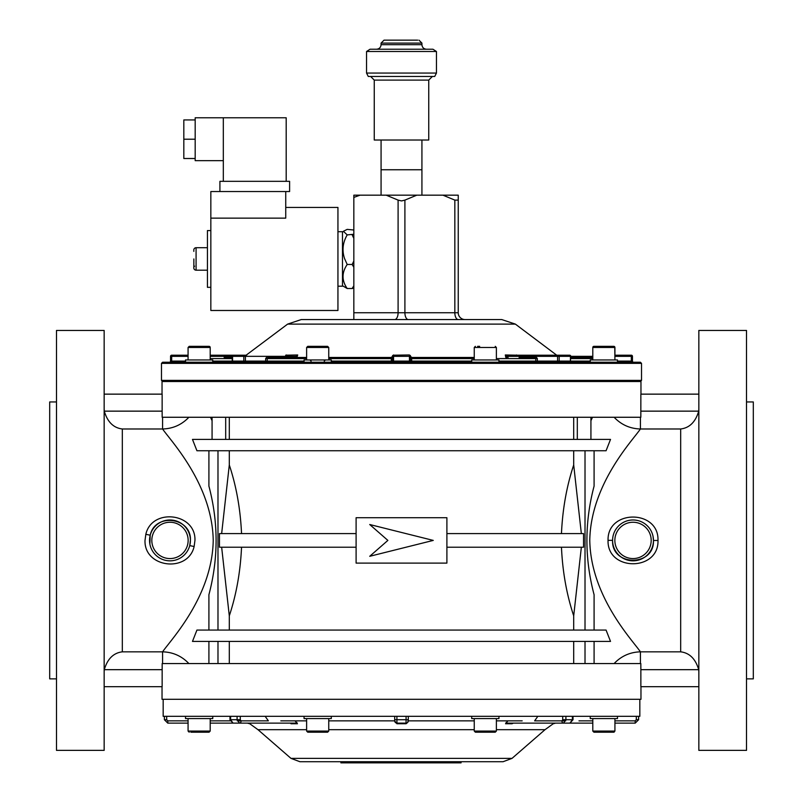 <?xml version="1.0" encoding="UTF-8"?>
<svg xmlns="http://www.w3.org/2000/svg" width="803" height="803" viewBox="0 0 803 803"><rect width="100%" height="100%" fill="white"/><g stroke="black" fill="none" stroke-linecap="round" stroke-linejoin="round"><path stroke-width="1.2" d="M212.755 716.316L212.755 718.585L185.523 718.585L185.523 716.316M207.435 270.189L196.083 270.189A2.268 2.268 0 0 1 193.814 267.921L193.824 266.887M194.557 266.154L193.854 267.078L193.854 258.957M193.814 251.379L193.814 249.984A2.268 2.268 0 0 1 196.083 247.715L196.083 270.189M207.435 247.715L196.083 247.715M416.245 762.278L415.613 762.278M409.289 762.278L402.303 762.278M503.09 761.716L299.91 761.716L290.977 758.373L512.023 758.373L503.09 761.716M474.252 720.863L408.305 720.863L408.305 719.719L407.653 722.459L406.077 723.744L406.037 723.132L396.963 723.132L396.923 723.744L394.695 720.863L328.748 720.863M639.83 699.293L639.83 716.316L163.17 716.316L163.17 699.293M248.709 723.132L249.773 723.744L247.485 723.132L210.205 723.132L239.475 723.132L237.096 719.719L237.096 716.316M295.062 720.863L297.451 723.744L295.805 723.132L239.475 723.132A2.268 1.606 90 0 0 241.081 720.863L268.373 720.863L265.161 716.316M565.904 716.316L565.904 719.719L563.525 723.132L569.949 723.132L507.195 723.132L505.549 723.744L507.938 720.863M513.067 723.262L512.023 723.744L513.067 723.262M555.515 723.132L569.949 723.132L555.515 723.132L553.227 723.744L554.291 723.132M166.683 716.316L166.683 719.719L167.817 720.863L167.817 723.132L188.073 723.132L167.817 723.132L164.414 719.719L164.414 716.316M240.278 716.316L240.278 719.719L241.081 720.863M408.305 716.316L408.305 719.719L406.087 719.719L406.087 716.316M396.913 716.316L396.913 719.719L406.087 719.719L406.037 723.132A2.268 2.268 0 0 0 408.305 720.863L408.305 719.719M434.985 761.716L434.985 762.85L440.335 762.85L440.335 761.716L443.698 761.716L443.698 762.85L445.274 762.85L445.274 761.716M578.983 720.863L592.795 720.863L578.983 720.863M565.764 720.863L544.263 720.863M258.737 720.863L237.236 720.863M230.15 720.863L210.205 720.863L230.15 720.863M306.616 720.863L280.819 720.863M522.181 720.863L496.384 720.863M394.695 719.719L396.913 719.719L396.963 723.132A2.268 2.268 0 0 1 394.695 720.863L394.695 716.316M573.021 716.316L573.021 719.719L569.949 723.132L592.795 723.132L569.949 723.132L572.388 719.719L572.388 716.316M614.927 723.132L635.223 723.132L614.927 723.132L614.927 731.071L613.793 732.206L593.929 732.206L596.268 732.206L593.929 732.206L592.795 731.071L614.927 731.071L614.927 718.585M614.927 720.863L635.183 720.863L636.317 719.719L636.317 716.316M506.061 722.459A2.268 1.606 90 0 0 507.195 723.132L513.619 723.132M537.839 716.316L534.627 720.863L561.919 720.863L562.722 719.719L562.722 716.316M230.612 716.316L230.612 719.719L233.051 723.132L229.979 719.719L240.278 719.719M638.586 716.316L638.586 719.719L635.183 723.132L635.183 720.863M340.894 761.716L340.894 762.85L347.98 762.85L347.98 761.716M347.98 762.85L374.66 762.85L374.66 761.716M347.508 762.85L347.508 761.716M341.355 762.85L341.355 761.716M356 762.85L356 761.716M356.532 762.85L356.532 761.716M374.158 762.85L374.158 761.716M368.888 762.85L368.888 761.716M363.307 762.85L363.307 761.716M381.284 761.716L381.284 762.85L375.051 762.85L375.051 761.716M381.284 762.85L384.215 762.85L384.215 761.716M383.844 762.85L383.844 761.716M382.79 762.85L382.79 761.716M382.429 762.85L382.429 761.716M381.646 762.85L381.646 761.716M389.806 761.716L389.806 762.85L388.351 762.85L388.351 761.716M389.806 762.85L391.462 762.85L391.462 761.716M393.229 761.716L393.229 762.85L402.303 762.85L402.303 761.716M401.932 762.85L401.932 761.716M400.476 762.85L400.476 761.716M393.761 762.85L393.761 761.716M409.46 761.716L409.46 762.85L409.289 761.716M409.46 762.85L415.613 762.85L415.613 761.716M416.637 761.716L416.637 762.85L416.245 761.716L416.245 762.85L418.313 762.85L418.313 761.716M419.337 762.85L425.449 762.85L425.449 761.716M424.024 762.85L424.024 761.716M421.826 762.85L421.826 761.716M418.313 762.85L419.748 762.85L419.748 761.716M425.449 762.85L434.754 762.85M429.304 762.85L429.304 761.716M433.63 762.85L433.63 761.716M438.97 762.85L438.97 761.716M440.335 762.85L443.698 762.85M445.274 762.85L447.713 762.85L447.713 761.716M447.713 762.85L453.153 762.85L453.153 761.716M453.153 762.85L453.494 761.716M453.494 762.85L454.849 762.85L454.849 761.716M454.849 762.85L461.073 762.85L461.073 761.716M459.808 762.85L459.808 761.716M456.094 762.85L456.094 761.716M393.229 762.278L391.462 762.278M388.351 762.278L384.215 762.278M416.245 762.85L415.613 762.85M409.289 762.85L402.303 762.85M393.229 762.85L391.462 762.85M388.351 762.85L384.215 762.85M561.919 720.863A2.268 1.606 90 0 0 563.525 723.132M296.939 722.459A2.268 1.606 90 0 1 295.805 723.132M421.926 140.023L421.926 195.169M381.074 140.023L381.074 169.754L421.926 169.754L381.074 169.754L381.074 195.169M381.074 43.101L381.074 44.687L421.926 44.687L421.926 43.101L381.074 43.101L384.025 40.15L417.64 40.15M370.042 49.234L432.958 49.234L436.451 51.502L366.549 51.502L370.042 49.234M436.451 73.063L434.724 76.466L368.276 76.466L366.549 73.063L436.451 73.063L436.451 51.502M374.258 80.099L428.742 80.099L428.742 140.023L374.258 140.023L374.258 80.099L370.635 76.466M387.759 40.15L386.624 40.15M353.832 261.025L352.176 264.478L347.197 264.478L344.597 258.676C341.857 250.516 342.73 242.586 347.197 234.898L343.393 231.284L347.197 229.377L353.832 230.019M352.176 264.478L353.832 267.279M337.943 231.716L342.49 231.716L342.49 286.189L337.943 286.189M353.832 234.255L347.197 234.898M352.176 234.898L353.832 238.35M353.832 285.727L352.176 288.528L347.197 288.528C341.666 280.578 341.666 272.558 347.197 264.478M342.49 285.717L347.197 288.528M352.176 288.528L353.832 287.886M210.838 230.581L207.435 230.581L207.435 287.323L210.838 287.323M223.324 160.67L195.179 160.67L195.179 117.77L286.189 117.77L286.189 181.327M285.738 207.425L337.943 207.425L337.943 310.48L210.838 310.48L210.838 218.135L285.738 218.135L285.738 191.546M210.838 218.135L210.838 191.546L289.602 191.546L289.602 181.327L219.912 181.327L219.912 191.546M223.324 117.77L223.324 181.327M195.179 158.512L183.827 158.512L183.827 119.928L195.179 119.928M183.827 139.22L195.179 139.22M698.841 671.88L698.71 669.672L640.864 669.672L640.834 663.549L162.166 663.549L162.136 686.675L104.159 686.675M640.965 686.675L640.965 699.293L162.035 699.293L162.035 686.675M640.864 669.672L640.864 686.675L698.841 686.675M162.035 394.143L162.035 381.525L640.965 381.525L640.965 394.143M104.159 408.938L104.29 411.146L162.136 411.146L162.166 417.269L640.834 417.269L640.864 394.143L698.841 394.143M746.509 401.952L753.314 401.952L753.314 678.866L746.509 678.866M746.509 330.455L746.509 750.363L698.841 750.363L698.841 330.455L746.509 330.455M104.29 411.146C107.472 421.966 113.474 427.909 122.317 428.983L122.317 651.835L162.587 651.835C170.146 640.583 212.253 596.93 213.227 540.409C212.253 483.938 170.186 440.265 162.587 428.983L122.317 428.983M56.491 678.866L49.686 678.866L49.686 401.952L56.491 401.952M56.491 540.409L56.491 330.455L104.159 330.455L104.159 750.363L56.491 750.363L56.491 540.409M653.451 540.409A20.426 20.426 0 0 1 633.015 560.835A20.426 20.426 0 0 1 612.589 540.409A20.426 20.426 0 0 1 633.015 519.983A20.426 20.426 0 0 1 653.451 540.409A20.426 20.426 0 0 1 633.015 560.835A20.426 20.426 0 0 1 612.589 540.409C611.334 566.747 654.656 566.777 653.451 540.469L653.05 536.414M608.052 540.349C607.138 509.192 659.092 509.363 657.988 540.469C658.912 571.585 606.968 571.485 608.052 540.349L612.589 540.359M194.125 546.522C188.133 573.111 143.978 567.942 145.012 540.409L145.835 534.296C151.837 507.727 195.962 512.846 194.948 540.409L194.125 546.522L189.739 545.608L190.411 540.409A20.426 20.426 0 0 1 169.985 560.835A20.426 20.426 0 0 1 149.549 540.409A20.426 20.426 0 0 1 169.985 519.983A20.426 20.426 0 0 1 190.411 540.409C191.706 517.232 154.828 512.555 150.221 535.21L149.88 544.083M241.542 547.214C240.398 571.917 236.313 594.782 229.297 615.821L221.648 547.214M229.297 663.549L229.297 641.416M229.297 630.064L229.297 615.821M221.648 533.604L229.297 464.997L229.297 450.754M229.297 439.402L229.297 417.269M229.297 464.997C236.343 486.156 240.418 509.032 241.542 533.604M162.136 411.146L162.136 394.143L104.159 394.143M640.864 411.146L698.71 411.146L698.841 408.938M573.703 464.997L581.352 533.604L561.458 533.604C562.592 508.972 566.677 486.106 573.703 464.997L573.703 450.754M573.703 439.402L573.703 417.269M590.928 420.692L592.504 417.269M573.703 663.549L573.703 641.416M573.703 630.064L573.703 615.821C566.657 594.642 562.572 571.766 561.458 547.214M610.521 439.402L192.479 439.402L196.936 450.754L606.064 450.754L610.521 439.402M594.09 663.549L594.09 641.416L610.521 641.416L606.064 630.064L196.936 630.064L208.91 630.064L208.91 594.722C218.476 558.517 218.476 522.301 208.91 486.096L208.91 450.754M610.521 641.416L192.479 641.416L196.936 630.064M581.352 547.214L573.703 615.821M594.09 630.064L594.09 594.722C584.524 558.517 584.524 522.301 594.09 486.096L594.09 450.754M640.413 417.269L640.413 428.983C630.084 428.692 621.321 424.797 614.124 417.269M640.413 428.983C632.834 440.235 590.777 483.898 589.773 540.349C590.737 596.96 632.915 640.664 640.413 651.835L680.683 651.835L680.683 428.983L640.413 428.983M614.124 663.549C621.321 656.021 630.084 652.126 640.413 651.835L640.413 663.549M446.9 547.214L583.54 547.214L583.54 533.604L446.9 533.604M210.496 417.269L212.072 420.692M162.587 663.549L162.587 651.835C172.916 652.126 181.679 656.021 188.876 663.549M188.876 417.269C181.679 424.797 172.916 428.692 162.587 428.983L162.587 417.269M356.1 547.214L219.46 547.214L219.46 533.604L356.1 533.604M446.9 563.104L446.9 517.714L356.1 517.714L356.1 563.104L446.9 563.104M162.136 669.672L104.29 669.672L104.159 671.88M369.721 556.298L433.279 540.409L369.721 524.52L387.879 540.409L369.721 556.298M217.984 630.064L217.984 450.754M208.91 663.549L208.91 641.416M217.984 663.549L217.984 641.416M585.016 630.064L585.016 450.754M585.016 663.549L585.016 641.416M104.29 669.672C107.472 658.851 113.474 652.909 122.317 651.835M698.71 411.146C695.528 421.966 689.526 427.909 680.683 428.983M698.71 669.672C695.528 658.851 689.526 652.909 680.683 651.835M162.607 362.233L640.392 362.233L641.527 363.368L161.473 363.368L162.607 362.233M162.607 381.525L161.473 380.391L641.527 380.391L641.527 363.368M331.298 361.099L391.342 361.099L391.282 362.233A1.134 1.134 0 0 0 392.416 361.099L392.416 356.331A1.134 1.134 0 0 1 393.56 355.197L409.41 354.966L411.668 357.676M410.584 358.6L410.584 361.099L410.584 356.331L410.584 361.099L410.584 358.6L411.658 358.6L411.718 357.465L474.252 357.465L411.718 357.465A1.134 1.134 0 0 1 410.584 356.331L410.584 358.6M353.832 197.418L353.832 195.169L360.065 195.169L353.832 197.418L353.832 312.748L398.097 312.748L398.097 200.108L401.5 200.931L404.903 200.108L404.903 312.748L398.097 312.748A6.805 3.403 -90 0 1 394.695 319.554L501.734 319.554L515.375 324.111L287.625 324.111L301.266 319.554L401.5 319.554M404.903 200.108L416.817 195.169L360.065 195.169M287.625 324.111L246.119 355.197L210.205 355.197L246.119 355.197A1.134 1.134 90 0 0 246.802 354.966L246.551 355.197M285.647 355.197L297.702 354.966L296.849 357.676M391.332 357.676L393.59 354.966M294.892 357.465L296.006 356.331A1.134 0.642 -136.7 0 0 297.261 357.235M283.931 357.465L282.536 356.331A1.134 0.803 90 0 0 283.339 357.465L283.339 357.465M410.584 356.763L410.584 356.331A1.134 0.903 180 0 0 411.668 357.235M392.416 356.763L392.416 356.331A1.134 1.134 0 0 1 391.282 357.465L328.748 357.465M506.151 357.676L505.739 357.235A1.134 0.642 136.7 0 0 506.994 356.331L508.108 357.465M537.337 358.6L537.337 361.099A1.134 0.803 90 0 1 535.772 361.099L535.772 358.6L537.337 358.6L535.731 356.331A1.134 0.803 -90 0 1 534.928 357.465L519.661 357.465A1.134 0.803 90 0 0 520.464 356.331L519.069 357.465M570.762 357.465L592.795 357.465L578.822 357.465L578.822 356.331L576.845 357.465M416.817 195.169L458.242 195.169L458.242 312.748L458.242 200.108L454.839 200.108L442.935 195.169M306.616 357.465L268.072 357.465A1.134 0.803 -90 0 1 267.269 356.331L265.663 358.6L267.228 358.6L268.895 357.465M226.145 357.465L224.178 356.331L224.178 357.465L226.145 357.465M505.739 357.235L505.298 354.966L517.353 355.197M556.449 355.197L556.198 354.966A1.134 1.134 -90 0 0 556.88 355.197L569.618 355.197A1.134 0.803 -90 0 1 570.421 356.331L506.994 356.331L505.749 355.197L558.386 355.197A1.134 0.803 90 0 1 559.189 356.331L559.189 361.099L557.583 361.099L557.583 356.331A1.134 0.803 -90 0 1 558.386 355.197M286.019 355.197L286.009 355.197A1.134 0.843 90 0 0 286.52 354.966M391.332 357.235A1.134 0.903 180 0 0 392.416 356.331L393.56 355.197L409.41 354.966M188.073 356.331L170.547 356.331L170.547 361.099L170.547 356.331A1.134 1.134 0 0 1 171.681 355.197L188.073 355.197L171.681 355.197L171.681 361.099L185.523 361.099M243.008 362.233A1.134 0.803 90 0 0 243.811 361.099L243.811 356.331L232.579 356.331A1.134 0.803 90 0 1 233.382 355.197L246.119 355.197M617.477 361.099L631.319 361.099L631.319 355.197L614.927 355.197L631.319 355.197A1.134 1.134 0 0 1 632.453 356.331L632.453 361.099L632.453 356.331L614.927 356.331M556.198 354.966L556.88 355.197M224.178 357.465L232.238 357.465M398.097 200.108L386.183 195.169M353.832 319.554L353.832 312.748M458.242 312.748A6.805 6.805 0 0 0 465.057 319.554A6.805 6.805 0 0 1 458.242 312.748L454.839 312.748L454.839 200.108M516.981 355.197L516.981 355.197A1.134 0.843 90 0 1 516.48 354.966M496.384 358.6L535.772 358.6L534.928 357.465M410.584 356.331L409.44 355.197A1.134 1.134 0 0 1 410.584 356.331L393.56 356.331L393.56 361.099L409.44 361.099L409.44 355.197M393.56 362.233L393.56 361.099L391.342 361.099L391.282 357.465M246.22 362.233A1.134 0.803 90 0 1 245.417 361.099L245.417 356.331L243.811 356.331A1.134 0.803 -90 0 1 244.614 355.197A1.134 0.803 90 0 1 245.417 356.331L296.006 356.331L297.251 355.197A1.134 0.763 90 0 0 297.702 354.966M632.453 361.099A1.134 1.134 0 0 0 633.587 362.233A1.134 1.134 0 0 1 632.453 361.099L631.319 361.099L631.319 362.233M409.44 362.233L409.44 361.099L410.584 361.099A1.134 1.134 0 0 0 411.718 362.233A1.134 1.134 0 0 1 410.584 361.099L471.702 361.099M171.681 362.233L171.681 361.099L170.547 361.099A1.134 1.134 0 0 1 169.413 362.233M232.579 356.331L232.579 361.099L265.663 361.099A1.134 0.803 90 0 0 267.228 361.099L304.056 361.099M210.205 355.197L210.205 347.478A1.134 1.134 0 0 0 209.071 346.344L189.207 346.344L209.071 346.344L210.205 347.478L188.073 347.478L189.207 346.344M185.523 362.233L185.523 359.965L212.755 359.965L212.755 362.233M304.056 362.233L304.056 359.965L331.298 359.965L331.298 362.233M471.702 362.233L471.702 359.965L498.944 359.965L498.944 362.233M590.245 362.233L590.245 359.965L617.477 359.965L617.477 362.233M317.677 346.344L327.614 346.344L328.748 347.478L306.616 347.478L307.75 346.344L317.677 346.344M477.604 346.344L479.672 346.344M592.795 359.965L592.795 347.478A1.134 1.134 0 0 1 593.929 346.344L613.793 346.344A1.134 1.134 0 0 1 614.927 347.478L592.795 347.478L592.945 346.916M614.927 359.965L614.767 346.896M592.795 347.478L593.929 346.344L595.866 346.344M611.856 346.344L613.793 346.344L614.927 347.478L614.927 355.197M188.073 718.585L188.073 731.071L210.205 731.071L209.071 732.206L190.823 732.206M612.177 732.206L614.134 732.155M479.893 732.206L475.386 732.206L474.252 731.071L496.384 731.071L495.25 732.206L479.893 732.206M493.303 732.206L495.25 732.206M307.961 732.206L327.393 732.206M325.506 732.206L320.166 732.206M617.477 716.316L617.477 718.585L590.245 718.585L590.245 716.316M498.944 716.316L498.944 718.585L471.702 718.585L471.702 716.316M331.298 716.316L331.298 718.585L304.056 718.585L304.056 716.316M406.077 723.744L396.923 723.744M474.252 729.686L328.748 729.686M306.616 729.686L257.984 729.686L290.977 758.373M249.773 723.744L257.984 729.686M297.451 723.744L290.977 723.744M512.023 723.744L505.549 723.744M512.023 758.373L545.016 729.686L553.227 723.744M545.016 729.686L496.384 729.686M167.817 720.863L188.073 720.863M164.374 716.316L164.374 719.719L166.683 719.719M636.317 719.719L638.626 719.719L635.223 723.132M562.722 719.719L573.021 719.719M365.465 762.85L365.465 761.716M422.348 762.85L422.348 761.716M431.402 762.85L431.402 761.716M657.988 540.469L653.451 540.469M150.221 535.21L145.835 534.296M188.143 540.409A18.158 18.158 0 0 0 169.985 522.251A18.158 18.158 0 0 0 151.817 540.409A18.158 18.158 0 0 0 169.985 558.567A18.158 18.158 0 0 0 188.143 540.409M651.183 540.409A18.158 18.158 0 0 0 633.015 522.251A18.158 18.158 0 0 0 614.857 540.409A18.158 18.158 0 0 0 633.015 558.567A18.158 18.158 0 0 0 651.183 540.409M190.411 540.409A20.426 20.426 0 0 1 169.985 560.835A20.426 20.426 0 0 1 149.549 540.409M225.683 417.269L225.683 439.402M577.317 439.402L577.317 417.269M556.78 362.233A1.134 0.803 90 0 0 557.583 361.099L498.944 361.099M592.795 356.331L570.762 356.331A1.134 1.134 0 0 0 569.618 355.197M306.616 358.6L267.228 358.6L267.228 361.099L265.663 361.099L265.663 358.6M233.382 355.197A1.134 1.134 0 0 0 232.238 356.331L210.205 356.331M559.992 362.233A1.134 0.803 90 0 1 559.189 361.099L570.421 361.099L570.421 356.331M474.252 358.6L411.658 358.6L411.718 362.233M212.755 361.099L232.579 361.099L231.103 362.233M232.238 358.6L210.205 358.6M570.762 356.331L570.421 361.099L590.245 361.099M592.795 358.6L570.762 358.6M392.416 358.6L328.748 358.6M408.305 319.554A6.805 3.403 -90 0 1 404.903 312.748L454.839 312.748A6.805 3.403 -90 0 0 458.242 319.554M507.406 356.763A1.134 0.642 -43.3 0 1 506.753 357.465M393.56 355.197L393.56 356.331L392.416 356.331M295.594 356.763A1.134 0.642 -136.7 0 0 296.247 357.465M571.224 362.233A1.134 0.803 90 0 1 570.421 361.099M231.776 362.233A1.134 0.803 90 0 0 232.579 361.099M496.384 359.965L496.384 347.478L474.252 347.478L475.386 346.344M306.616 718.585L306.616 731.071L328.748 731.071L327.614 732.206M638.626 716.316L638.626 719.719M164.374 719.719L167.777 723.132M249.703 723.744L247.414 723.132M553.297 723.744L555.586 723.132M229.979 716.316L229.979 719.719M428.742 80.099L432.365 76.466M421.926 44.687C422.197 47.447 423.713 48.963 426.463 49.234M366.549 73.063L366.549 51.502M421.926 43.101L418.975 40.15M381.074 44.687C380.803 47.447 379.287 48.963 376.537 49.234M342.49 232.187L343.393 231.284M590.928 417.269L590.928 439.402M212.072 417.269L212.072 439.402M161.473 380.391L161.473 363.368M515.375 324.111L556.399 354.966M570.762 361.099L571.897 362.233M232.238 356.331L232.238 361.099M640.392 381.525L641.527 380.391M210.205 359.965L210.205 347.478M188.073 359.965L188.073 347.478M311.092 361.099L309.958 359.965M328.748 359.965L328.748 347.478M306.616 359.965L306.616 347.478M324.261 361.099L325.396 359.965M496.384 347.478L495.25 346.344M474.252 359.965L474.252 347.478M210.205 718.585L210.205 731.071L209.071 732.206M188.073 731.071L189.207 732.206L188.073 731.071M210.205 723.132L210.205 731.071M592.795 718.585L592.795 731.071L593.929 732.206M474.252 718.585L474.252 731.071M496.384 718.585L496.384 731.071M306.616 731.071L307.75 732.206M328.748 718.585L328.748 731.071"/></g></svg>

